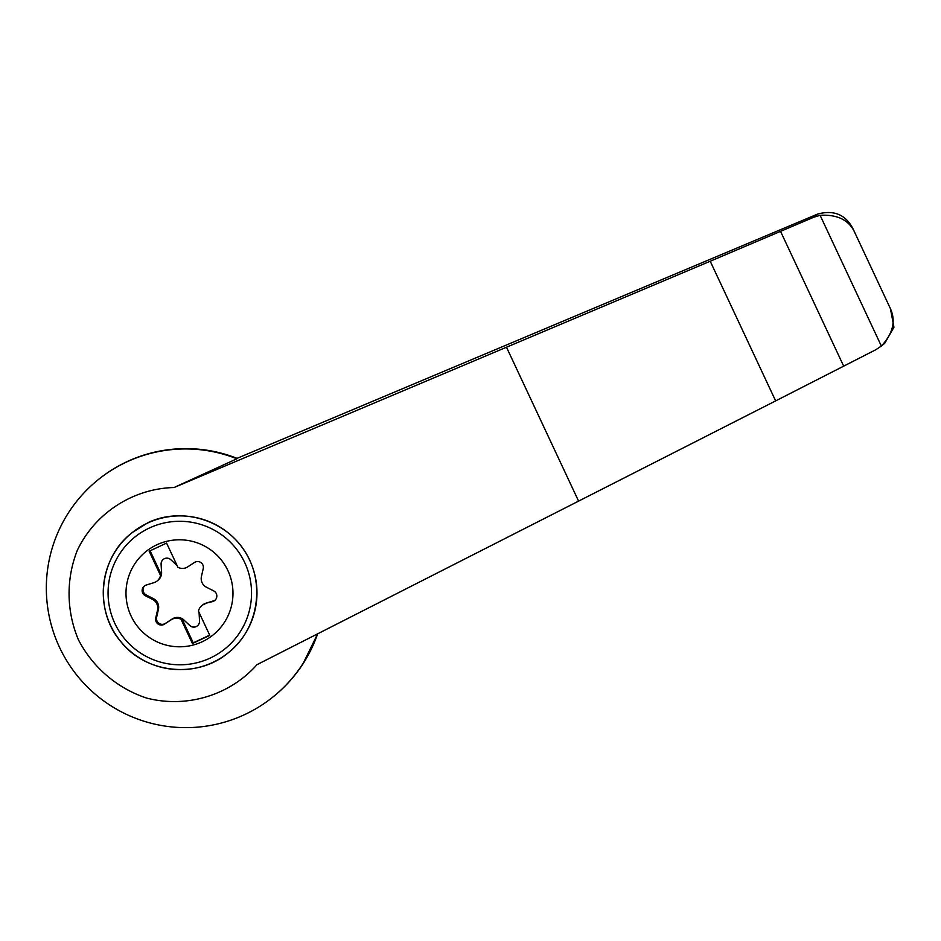 <?xml version="1.0" encoding="UTF-8"?>
<svg xmlns="http://www.w3.org/2000/svg" width="941" height="941" viewBox="0 0 941 941"><rect width="100%" height="100%" fill="white"/><g stroke="black" fill="none" stroke-linecap="round" stroke-linejoin="round"><path stroke-width="1.41" d="M174.05 487.52C132.834 488.567 94.982 513.163 77.291 550.391C65.964 579.127 66.352 611.062 78.397 639.751C92.736 667.369 117.06 688.2 146.455 698.022C186.471 708.467 229.722 695.411 257.022 664.652L775.643 400.901L710.22 261.233L174.05 487.52L236.909 458.785A139.421 139.244 -129.1 0 0 77.621 676.156A139.421 139.244 -129.1 0 0 317.305 634.011M237.05 458.349L817.564 214.101C834.961 209.384 847.253 215.289 854.44 231.839L890.421 308.648L893.95 327.221L884.693 343.359M237.308 458.455A139.421 139.244 -129.1 0 0 135.292 458.126C169.321 445.352 203.327 445.458 237.308 458.455L236.909 458.785M775.643 400.901L875.73 349.77L881.352 346.053L820.105 215.301L813.659 217.277L710.22 261.233M884.681 343.347L881.352 346.053C892.985 333.537 896.008 321.069 890.421 308.648M843.712 366.214L780.583 231.439M132.481 532.383L148.219 522.537C181.954 506.67 225.369 519.82 245.248 551.932C265.421 583.843 258.257 628.623 229.216 651.995L228.675 652.442A76.927 76.821 50.9 0 1 120.53 641.244A76.927 76.821 50.9 0 1 147.502 523.114A76.927 76.821 50.9 0 1 228.675 652.442C197.504 679.167 145.643 673.815 120.53 641.256C93.782 610.062 99.064 558.189 131.599 533.1L132.481 532.383M156.771 544.827A53.531 53.472 50.9 0 1 232.78 597.923A53.531 53.472 50.9 0 1 148.89 637.151A53.531 53.472 50.9 0 1 156.771 544.827M205.02 603.934A9.61 9.598 -129.1 0 0 198.457 611.156L209.796 635.375L192.399 643.515L181.048 619.284A9.61 9.598 -129.1 0 0 171.297 619.707L164.499 624.13A5.764 5.764 -129.1 0 1 155.736 618.002L157.535 610.097A9.61 9.598 -129.1 0 0 152.513 599.382L145.279 595.7A5.764 5.764 -129.1 0 1 146.196 585.055L153.948 582.667A9.61 9.598 -129.1 0 0 160.511 575.445L149.172 551.226L166.569 543.086L177.92 567.305A9.61 9.598 -129.1 0 0 187.671 566.894L194.469 562.471A5.764 5.764 -129.1 0 1 203.232 568.587L201.433 576.504A9.61 9.598 -129.1 0 0 206.455 587.219L213.689 590.901A5.764 5.764 -129.1 0 1 212.772 601.546L205.926 603.205A9.61 9.598 -129.1 0 0 202.691 604.922L201.786 605.663M183.895 620.06L189.847 625.577A5.764 5.764 -129.1 0 0 197.41 625.836A5.764 5.764 -129.1 0 1 189.929 625.518L183.895 620.06A9.61 9.598 -129.1 0 0 181.884 618.613L181.048 619.284M181.884 618.613L193.223 642.844L192.399 643.515M197.41 625.836A5.764 5.764 -129.1 0 0 199.527 621.06L199.092 612.956A9.61 9.598 -129.1 0 1 199.08 612.485M183.977 619.99A9.61 9.598 -129.1 0 0 172.203 618.978L171.297 619.707M144.726 585.737A5.764 5.764 -129.1 0 0 146.184 594.971L153.418 598.652A9.61 9.598 -129.1 0 1 158.441 609.356L156.629 617.272A5.764 5.764 -129.1 0 0 165.404 623.401L172.203 618.978M193.223 642.844L209.69 635.14M163.252 559.389A5.764 5.764 -129.1 0 0 161.17 564.141L161.099 564.2A5.764 5.764 -129.1 0 1 170.768 559.672L176.72 565.2A9.61 9.598 -129.1 0 0 177.073 565.506M150.101 550.779L161.346 574.775L160.511 575.445M157.182 580.938L158.076 580.209A9.61 9.598 -129.1 0 0 161.605 572.246L161.534 572.304A9.61 9.598 -129.1 0 1 161.346 574.775M161.099 564.2L161.534 572.304M161.17 564.141L161.605 572.246M205.926 603.205L213.678 600.817A5.764 5.764 -129.1 0 0 215.148 600.123M135.292 458.126A139.421 139.244 -129.1 0 0 98.064 479.804L97.664 480.133M273.619 696.446L274.019 696.128A139.421 139.244 -129.1 0 0 317.646 633.834L302.826 664.099M820.105 215.301C837.149 214.348 848.606 219.865 854.44 231.839M813.659 217.277L817.564 214.101M578.621 501.2L506.54 347.323M149.348 528.03A71.798 71.704 50.9 0 1 251.282 599.229A71.798 71.704 50.9 0 1 138.774 651.854A71.798 71.704 50.9 0 1 149.348 528.03M165.404 623.401L164.499 624.13M156.629 617.272L155.736 618.002M158.441 609.356L157.535 610.097M213.678 600.817L212.772 601.546M146.184 594.971L145.279 595.7M153.418 598.652L152.513 599.382"/></g></svg>
